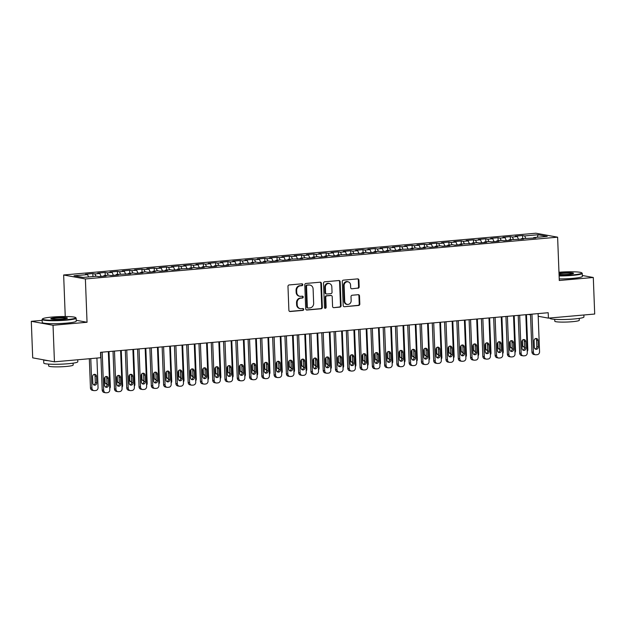 <?xml version="1.0" encoding="UTF-8"?>
<svg xmlns="http://www.w3.org/2000/svg" width="626" height="626" viewBox="0 0 626 626"><rect width="100%" height="100%" fill="white"/><g stroke="black" fill="none" stroke-linecap="round" stroke-linejoin="round"><path stroke-width="0.94" d="M302.812 284.673A0.939 0.845 100.3 0 0 301.935 283.813L289.126 284.947A1.338 1.205 100.3 0 0 287.976 286.387L288.891 310.3A1.338 1.205 100.3 0 0 290.151 311.521L302.953 310.386A0.939 0.845 100.3 0 0 302.882 308.524L301.223 308.673A4.28 3.842 100.3 0 1 300.292 308.634A4.28 3.842 100.3 0 1 297.201 304.76L297.131 302.773A4.28 3.842 100.3 0 1 300.824 298.179L302.475 298.031A0.939 0.845 100.3 0 0 302.405 296.168L300.746 296.317A4.28 3.842 100.3 0 1 299.815 296.278A4.28 3.842 100.3 0 1 296.732 292.405L296.654 290.417A4.28 3.842 100.3 0 1 300.347 285.824L302.006 285.675A0.939 0.845 100.3 0 0 302.812 284.673M299.815 296.278L299.228 296.168A4.28 3.842 100.3 0 1 296.145 292.303L296.067 290.308A4.28 3.842 100.3 0 1 299.76 285.714L301.419 285.566A0.939 0.845 100.3 0 0 301.818 283.828M289.572 311.412L302.366 310.285A0.939 0.845 100.3 0 0 302.773 308.54M300.292 308.634L299.705 308.524A4.28 3.842 100.3 0 1 296.614 304.659L296.544 302.663A4.28 3.842 100.3 0 1 300.237 298.07L301.889 297.921A0.939 0.845 100.3 0 0 302.295 296.184M358.002 288.257A1.338 1.205 100.3 0 0 359.16 286.818L358.901 280.112A1.338 1.205 100.3 0 0 357.642 278.891L343.424 280.143A1.338 1.205 100.3 0 0 342.265 281.583L343.189 305.496A1.338 1.205 100.3 0 0 344.441 306.717L358.667 305.457A1.338 1.205 100.3 0 0 359.817 304.025L359.504 295.918A1.338 1.205 100.3 0 0 358.252 294.697L352.164 295.237A1.338 1.205 100.3 0 0 351.014 296.669L351.163 300.691A3.576 3.216 100.3 0 1 344.715 301.262L344.112 285.519A3.576 3.216 100.3 0 1 350.56 284.947L350.662 287.569A1.338 1.205 100.3 0 0 351.914 288.789L357.415 288.148A1.338 1.205 100.3 0 0 358.573 286.716L358.315 280.002A1.338 1.205 100.3 0 0 357.634 278.891M548.204 312.718L100.52 352.313L100.731 357.728L54.439 361.82L53.038 325.27L87.045 322.265L85.386 278.953L557.617 237.184L559.284 280.495L593.299 277.49L594.7 314.033L548.407 318.133L548.204 312.718M321.42 283.421A1.338 1.205 100.3 0 0 320.16 282.201L305.942 283.461A1.338 1.205 100.3 0 0 304.784 284.893L305.707 308.814A1.338 1.205 100.3 0 0 306.959 310.034L321.185 308.774A1.338 1.205 100.3 0 0 322.335 307.343L321.42 283.421L320.833 283.32A1.338 1.205 100.3 0 0 320.152 282.201M324.683 281.802L338.901 280.542A1.338 1.205 100.3 0 1 340.161 281.77L341.076 305.684A1.338 1.205 100.3 0 1 339.926 307.116L333.838 307.656A1.338 1.205 100.3 0 1 332.578 306.435L332.21 296.732A1.338 1.205 100.3 0 0 330.951 295.511L326.913 295.871A1.338 1.205 100.3 0 0 325.763 297.303L326.146 307.405A0.939 0.845 100.3 0 1 324.464 307.554L323.525 283.242A1.338 1.205 100.3 0 1 324.683 281.802M85.386 278.953L63.649 274.986L535.887 233.216L557.617 237.184M92.945 276.559L92.836 273.554L85.465 274.211L87.554 274.587L74.048 275.784L83.094 277.435L96.6 276.238L98.681 276.622L106.052 275.972L103.963 275.589L108.877 275.15L110.959 275.534L118.33 274.884L116.24 274.501L130.607 273.797L128.518 273.413L133.432 272.983L135.521 273.359L142.885 272.709L140.803 272.333L145.709 271.895L147.799 272.279L155.162 271.621L153.08 271.246L157.987 270.808L160.076 271.191L167.439 270.542L165.358 270.158L170.272 269.72L172.353 270.103L179.725 269.454L177.635 269.07L192.002 268.366L189.913 267.983L194.827 267.552L196.908 267.936L204.279 267.279L202.19 266.903L207.104 266.465L209.194 266.848L216.557 266.191L214.475 265.815L219.382 265.377L221.471 265.76L228.834 265.111L226.753 264.728L241.112 264.023L239.03 263.64L253.397 262.936L251.308 262.552L256.222 262.122L258.303 262.505L265.674 261.848L263.585 261.472L268.499 261.034L270.581 261.418L277.952 260.768L275.863 260.385L280.777 259.946L282.866 260.33L290.229 259.68L288.148 259.297L302.507 258.593L300.425 258.209L305.332 257.779L307.421 258.155L314.784 257.505L312.703 257.13L317.617 256.691L319.698 257.075L327.069 256.417L324.98 256.042L329.894 255.604L331.976 255.987L339.347 255.338L337.257 254.954L351.624 254.25L349.535 253.866L363.902 253.162L361.812 252.779L366.726 252.348L368.816 252.732L376.179 252.075L374.098 251.699L379.004 251.261L381.093 251.644L388.456 250.995L386.375 250.611L391.281 250.173L393.371 250.556L400.734 249.907L398.652 249.524L413.019 248.819L410.93 248.436L415.844 248.006L417.925 248.381L425.297 247.732L423.207 247.356L428.121 246.918L430.203 247.301L437.574 246.644L435.485 246.268L440.399 245.83L442.488 246.214L449.851 245.564L447.77 245.181L452.676 244.743L454.766 245.126L462.129 244.476L460.047 244.093L474.406 243.389L472.325 243.005L477.239 242.575L479.32 242.958L486.692 242.301L484.602 241.926L489.516 241.487L491.598 241.871L498.969 241.213L496.88 240.838L501.794 240.4L503.875 240.783L511.246 240.134L509.157 239.75L523.524 239.046L521.442 238.662L535.801 237.958L533.72 237.575L533.462 238.17M92.836 273.554L94.917 273.938L99.831 273.499L101.099 276.402M105.223 275.479L105.113 272.474L97.742 273.124L99.831 273.499M105.113 272.474L107.195 272.85L112.109 272.42L113.376 275.323M117.508 274.391L117.391 271.387L110.019 272.036L112.109 272.42M117.391 271.387L119.472 271.762L124.386 271.332L125.654 274.235M129.785 273.304L129.668 270.299L122.305 270.948L124.386 271.332M129.668 270.299L131.757 270.682L136.664 270.244L137.939 273.147M142.063 272.216L141.946 269.211L134.582 269.861L136.664 270.244M141.946 269.211L144.035 269.595L148.941 269.157L150.217 272.06M154.34 271.128L154.223 268.124L146.86 268.781L148.941 269.157M154.223 268.124L156.312 268.507L161.226 268.077L162.494 270.98M166.618 270.049L166.508 267.044L159.137 267.693L161.226 268.077M166.508 267.044L168.59 267.419L173.504 266.989L174.771 269.892M178.895 268.961L178.786 265.956L171.414 266.606L173.504 266.989M178.786 265.956L180.867 266.332L185.781 265.901L187.049 268.804M191.18 267.873L191.063 264.868L183.692 265.518L185.781 265.901M191.063 264.868L193.144 265.252L198.059 264.814L199.326 267.717M203.458 266.786L203.34 263.781L195.977 264.438L198.059 264.814M203.34 263.781L205.43 264.164L210.336 263.726L211.611 266.629M215.735 265.706L215.618 262.701L208.255 263.35L210.336 263.726M215.618 262.701L217.707 263.077L222.613 262.646L223.889 265.549M228.013 264.618L227.895 261.613L220.532 262.263L222.613 262.646M227.895 261.613L229.985 261.989L234.891 261.558L236.166 264.462M240.29 263.53L240.173 260.526L232.809 261.175L234.891 261.558M240.173 260.526L242.262 260.909L247.176 260.471L248.444 263.374M252.568 262.443L252.458 259.438L245.087 260.087L247.176 260.471M252.458 259.438L254.539 259.821L259.454 259.383L260.721 262.286M264.853 261.355L264.735 258.35L257.364 259.007L259.454 259.383M264.735 258.35L266.817 258.734L271.731 258.295L272.999 261.199M277.13 260.275L277.013 257.27L269.642 257.92L271.731 258.295M277.013 257.27L279.094 257.646L284.008 257.216L285.284 260.119M289.408 259.187L289.29 256.183L281.927 256.832L284.008 257.216M289.29 256.183L291.38 256.558L296.286 256.128L297.561 259.031M301.685 258.1L301.568 255.095L294.204 255.744L296.286 256.128M301.568 255.095L303.657 255.478L308.563 255.04L309.839 257.943M313.962 257.012L313.845 254.007L306.482 254.665L308.563 255.04M313.845 254.007L315.934 254.391L320.848 253.953L322.116 256.856M326.24 255.932L326.13 252.92L318.759 253.577L320.848 253.953M326.13 252.92L328.212 253.303L333.126 252.873L334.394 255.776M338.517 254.845L338.408 251.84L331.037 252.489L333.126 252.873M338.408 251.84L340.489 252.215L345.403 251.785L346.671 254.688M350.803 253.757L350.685 250.752L343.314 251.402L345.403 251.785M350.685 250.752L352.767 251.136L357.681 250.697L358.948 253.6M363.08 252.669L362.963 249.664L355.599 250.314L357.681 250.697M362.963 249.664L365.052 250.048L369.958 249.61L371.234 252.513M375.357 251.582L375.24 248.577L367.877 249.234L369.958 249.61M375.24 248.577L377.329 248.96L382.236 248.522L383.511 251.425M387.635 250.502L387.517 247.497L380.154 248.146L382.236 248.522M387.517 247.497L389.607 247.873L394.521 247.442L395.788 250.345M399.912 249.414L399.803 246.409L392.432 247.059L394.521 247.442M399.803 246.409L401.884 246.785L406.798 246.354L408.066 249.258M412.19 248.326L412.08 245.322L404.709 245.971L406.798 246.354M412.08 245.322L414.162 245.705L419.076 245.267L420.343 248.17M424.475 247.239L424.358 244.234L416.986 244.883L419.076 245.267M424.358 244.234L426.439 244.617L431.353 244.179L432.621 247.082M436.752 246.151L436.635 243.146L429.272 243.804L431.353 244.179M436.635 243.146L438.724 243.53L443.631 243.099L444.906 246.002M449.03 245.071L448.912 242.066L441.549 242.716L443.631 243.099M448.912 242.066L451.002 242.442L455.908 242.012L457.183 244.915M461.307 243.983L461.19 240.979L453.827 241.628L455.908 242.012M461.19 240.979L463.279 241.354L468.185 240.924L469.461 243.827M473.585 242.896L473.467 239.891L466.104 240.54L468.185 240.924M473.467 239.891L475.557 240.274L480.471 239.836L481.738 242.739M485.862 241.808L485.753 238.803L478.381 239.461L480.471 239.836M485.753 238.803L487.834 239.187L492.748 238.749L494.016 241.652M498.147 240.728L498.03 237.716L490.659 238.373L492.748 238.749M498.03 237.716L500.111 238.099L505.025 237.669L506.293 240.572M510.425 239.641L510.307 236.636L502.936 237.285L505.025 237.669M510.307 236.636L512.389 237.011L517.303 236.581L518.578 239.484M522.702 238.553L522.585 235.548L515.221 236.198L517.303 236.581M522.585 235.548L524.674 235.932L538.18 234.734L547.226 236.385L533.72 237.575M521.442 238.662L521.184 239.249M524.674 235.932L525.707 238.287M538.18 234.734L537.225 237.27M509.157 239.75L508.907 240.337M512.389 237.011L513.422 239.375M496.88 240.838L496.629 241.425M500.111 238.099L501.144 240.462M484.602 241.926L484.352 242.512M487.834 239.187L488.867 241.542M472.325 243.005L472.074 243.592M475.557 240.274L476.589 242.63M460.047 244.093L459.797 244.68M463.279 241.354L464.312 243.717M447.77 245.181L447.512 245.768M451.002 242.442L452.035 244.805M435.485 246.268L435.234 246.855M438.724 243.53L439.749 245.893M423.207 247.356L422.957 247.943M426.439 244.617L427.472 246.973M410.93 248.436L410.679 249.023M414.162 245.705L415.195 248.06M398.652 249.524L398.402 250.11M401.884 246.785L402.917 249.148M386.375 250.611L386.125 251.198M389.607 247.873L390.64 250.236M374.098 251.699L373.839 252.286M377.329 248.96L378.362 251.316M361.812 252.779L361.562 253.366M365.052 250.048L366.085 252.403M349.535 253.866L349.285 254.453M352.767 251.136L353.8 253.491M337.257 254.954L337.007 255.541M340.489 252.215L341.522 254.579M324.98 256.042L324.73 256.629M328.212 253.303L329.245 255.666M312.703 257.13L312.452 257.716M315.934 254.391L316.967 256.746M300.425 258.209L300.167 258.796M303.657 255.478L304.69 257.834M288.148 259.297L287.89 259.884M291.38 256.558L292.412 258.921M275.863 260.385L275.612 260.972M279.094 257.646L280.127 260.009M263.585 261.472L263.335 262.059M266.817 258.734L267.85 261.097M251.308 262.552L251.057 263.147M254.539 259.821L255.572 262.177M239.03 263.64L238.78 264.227M242.262 260.909L243.295 263.264M226.753 264.728L226.502 265.314M229.985 261.989L231.017 264.352M214.475 265.815L214.217 266.402M217.707 263.077L218.74 265.44M202.19 266.903L201.94 267.49M205.43 264.164L206.455 266.519M189.913 267.983L189.662 268.57M193.144 265.252L194.177 267.607M177.635 269.07L177.385 269.657M180.867 266.332L181.9 268.695M165.358 270.158L165.107 270.745M168.59 267.419L169.623 269.783M153.08 271.246L152.83 271.833M156.312 268.507L157.345 270.87M140.803 272.333L140.545 272.92M144.035 269.595L145.068 271.95M128.518 273.413L128.267 274M131.757 270.682L132.79 273.038M116.24 274.501L115.99 275.088M119.472 271.762L120.505 274.125M103.963 275.589L103.713 276.176M107.195 272.85L108.228 275.213M94.917 273.938L95.95 276.293M528.352 314.471L530.519 314.87M538.196 316.263L548.407 318.133M593.299 277.49L582.344 275.487M42.138 320.348L31.3 321.31L53.038 325.27M31.3 321.31L32.701 357.853L54.439 361.82M65.245 316.537L63.649 274.986M87.554 274.587L88.587 276.95M87.045 322.265L76.216 320.285M306.38 309.925L320.598 308.665A1.338 1.205 100.3 0 0 321.748 307.233L320.833 283.32M307.335 285.206A0.939 0.845 100.3 0 0 306.529 286.207L307.335 307.202A0.939 0.845 100.3 0 0 308.211 308.055L309.964 307.898A4.28 3.842 100.3 0 0 313.657 303.313L313.102 288.962A4.28 3.842 100.3 0 0 310.019 285.088A4.28 3.842 100.3 0 0 309.087 285.049L306.748 285.096A0.939 0.845 100.3 0 0 305.942 286.098L306.529 286.207M308.008 308.047L307.421 307.937A0.939 0.845 100.3 0 1 306.748 307.092L305.942 286.098M310.019 285.088L309.432 284.986A4.28 3.842 100.3 0 0 308.501 284.94L309.087 285.049M306.748 285.096L308.501 284.94M333.838 307.656L339.339 307.014A1.338 1.205 100.3 0 0 340.489 305.574L339.574 281.661A1.338 1.205 100.3 0 0 338.893 280.55M331.24 295.527L330.653 295.417A1.338 1.205 100.3 0 0 330.364 295.409L326.326 295.762A1.338 1.205 100.3 0 0 325.176 297.201L325.559 307.296L326.146 307.405M324.855 308.282A0.939 0.845 100.3 0 0 325.559 307.296M331.819 286.669A3.576 3.216 100.3 0 0 325.371 287.24L325.59 292.788A1.338 1.205 100.3 0 0 326.842 294.009L330.88 293.657A1.338 1.205 100.3 0 0 332.038 292.217L331.819 286.669M329.237 283.437L328.65 283.328A3.576 3.216 100.3 0 0 324.784 287.131L325.371 287.24M326.553 294.001L325.966 293.891A1.338 1.205 100.3 0 1 324.996 292.678L324.784 287.131M351.914 288.789L357.415 288.148M347.978 281.716L347.391 281.606A3.576 3.216 100.3 0 0 343.525 285.409L344.112 285.519M347.297 304.494L346.71 304.385A3.576 3.216 100.3 0 1 344.128 301.153L343.525 285.409M344.441 306.717L358.08 305.355A1.338 1.205 100.3 0 0 359.23 303.915L358.917 295.816A1.338 1.205 100.3 0 0 358.244 294.697M89.33 358.729L90.449 387.877A2.723 2.449 -79.7 0 0 92.413 390.342L93.884 390.608A2.723 2.449 100.3 0 0 94.479 390.64L95.708 390.53A2.723 2.449 100.3 0 0 98.055 387.604L96.92 358.064M93.884 390.608A2.723 2.449 100.3 0 1 91.92 388.151L90.778 358.604M93.704 384.849A2.183 1.956 100.3 0 0 95.293 382.564L95.042 376.07A2.183 1.956 100.3 0 0 94.174 374.395M96.764 382.83L96.514 376.336A2.183 1.956 100.3 0 0 92.585 376.68L92.836 383.175A2.183 1.956 100.3 0 0 96.764 382.83L95.293 382.564M108.337 351.616L109.808 389.748A2.723 2.449 100.3 0 1 107.453 392.674L106.224 392.784A2.723 2.449 100.3 0 1 103.666 390.295L102.202 352.164M100.747 352.289L102.194 390.021L103.666 390.295M108.509 384.974A2.183 1.956 -79.7 0 1 104.581 385.319L104.331 378.824A2.183 1.956 -79.7 0 1 108.259 378.48L108.509 384.974L107.046 384.708A2.183 1.956 -79.7 0 1 105.45 386.993M105.927 376.531A2.183 1.956 -79.7 0 1 106.796 378.206L107.046 384.708M105.63 392.752L104.166 392.486A2.723 2.449 -79.7 0 1 102.194 390.021M108.994 351.562L110.332 386.524A2.723 2.449 100.3 0 1 109.753 388.417M105.982 383.769A2.183 1.956 100.3 0 0 106.983 383.143M104.925 377.157L105.113 382.095A2.183 1.956 100.3 0 0 107.023 384.09M121.272 350.474L122.61 385.436A2.723 2.449 100.3 0 1 122.031 387.33M118.259 382.682A2.183 1.956 100.3 0 0 119.261 382.063M117.203 376.07L117.391 381.007A2.183 1.956 100.3 0 0 119.3 383.002M120.615 350.537L122.086 388.66A2.723 2.449 100.3 0 1 119.73 391.586L118.502 391.696A2.723 2.449 100.3 0 1 115.943 389.208L114.48 351.076M113.024 351.202L114.472 388.942L115.943 389.208M120.795 383.887A2.183 1.956 -79.7 0 1 116.859 384.239L116.616 377.736A2.183 1.956 -79.7 0 1 120.544 377.392L120.795 383.887L119.323 383.621A2.183 1.956 -79.7 0 1 117.727 385.913M118.204 375.451A2.183 1.956 -79.7 0 1 119.073 377.126L119.323 383.621M117.907 391.673L116.444 391.399A2.723 2.449 -79.7 0 1 114.472 388.942M132.9 349.449L134.363 387.58A2.723 2.449 100.3 0 1 132.008 390.499L130.779 390.608A2.723 2.449 100.3 0 1 128.22 388.12L126.757 349.989M125.302 350.122L126.757 387.854L128.22 388.12M133.072 382.799A2.183 1.956 -79.7 0 1 129.144 383.151L128.893 376.656A2.183 1.956 -79.7 0 1 132.822 376.304L133.072 382.799L131.601 382.533A2.183 1.956 -79.7 0 1 130.012 384.826M130.482 374.364A2.183 1.956 -79.7 0 1 131.35 376.038L131.601 382.533M130.192 390.585L128.721 390.319A2.723 2.449 -79.7 0 1 126.757 387.854M66.27 319.706A16.62 1.753 -2.2 0 0 75.613 317.578A16.62 1.753 -2.2 0 0 51.935 317.085A16.62 1.753 -2.2 0 0 42.584 318.845A16.62 1.753 -2.2 0 0 49.548 320.191A16.62 1.753 -2.2 0 0 66.27 319.706M75.613 317.578L76.028 317.961A17.027 1.792 177.8 0 1 76.137 318.149A17.027 1.792 177.8 0 1 66.466 320.144A17.027 1.792 177.8 0 1 42.106 319.456A17.027 1.792 177.8 0 1 42.192 319.26L42.584 318.845M62.686 319.049A8.31 0.876 177.8 0 1 50.855 318.806A8.31 0.876 177.8 0 1 55.518 317.742A8.31 0.876 177.8 0 1 63.883 317.499A8.31 0.876 177.8 0 1 67.365 318.172A8.31 0.876 177.8 0 1 62.686 319.049M66.935 318.391A7.903 0.829 -2.2 0 0 55.714 318.18A7.903 0.829 -2.2 0 0 51.293 318.986M77.734 359.762L77.812 361.734A17.027 1.792 177.8 0 1 68.14 363.729A17.027 1.792 177.8 0 1 43.781 363.041L43.656 359.848M73.093 363.158L73.164 365.028A12.262 1.291 177.8 0 1 66.199 366.468A12.262 1.291 177.8 0 1 48.664 365.967L48.593 364.097M76.137 318.149L76.247 321.13A17.027 1.792 177.8 0 1 66.575 323.118A17.027 1.792 177.8 0 1 42.224 322.437L42.106 319.456M48.366 360.709A17.027 1.792 177.8 0 1 43.797 359.88M559.088 275.495A16.62 1.753 -2.2 0 0 572.399 274.939A16.62 1.753 -2.2 0 0 581.734 272.811A16.62 1.753 -2.2 0 0 558.971 272.247M581.734 272.811L582.157 273.202A17.027 1.792 177.8 0 1 582.258 273.382A17.027 1.792 177.8 0 1 572.587 275.377A17.027 1.792 177.8 0 1 559.112 275.949M559.01 273.288A8.31 0.876 177.8 0 1 561.647 272.975A8.31 0.876 177.8 0 1 570.012 272.733A8.31 0.876 177.8 0 1 573.494 273.405A8.31 0.876 177.8 0 1 568.815 274.29A8.31 0.876 177.8 0 1 559.049 274.454M573.064 273.625A7.903 0.829 -2.2 0 0 561.843 273.413A7.903 0.829 -2.2 0 0 559.026 273.765M583.862 314.995L583.933 316.967A17.027 1.792 177.8 0 1 574.261 318.963A17.027 1.792 177.8 0 1 549.91 318.274L549.894 318M579.222 318.399L579.293 320.269A12.262 1.291 177.8 0 1 572.328 321.701A12.262 1.291 177.8 0 1 554.793 321.208L554.722 319.338M582.258 273.382L582.376 276.363A17.027 1.792 177.8 0 1 572.704 278.359A17.027 1.792 177.8 0 1 559.221 278.922M133.549 349.386L134.895 384.348A2.723 2.449 100.3 0 1 134.308 386.242M130.537 381.594A2.183 1.956 100.3 0 0 131.538 380.976M129.48 374.982L129.668 379.919A2.183 1.956 100.3 0 0 131.577 381.923M145.827 348.306L147.173 383.261A2.723 2.449 100.3 0 1 146.586 385.154M142.814 380.506A2.183 1.956 100.3 0 0 143.823 379.888M141.758 373.894L141.946 378.832A2.183 1.956 100.3 0 0 143.855 380.835M145.177 348.361L146.641 386.492A2.723 2.449 100.3 0 1 144.285 389.419L143.064 389.521A2.723 2.449 100.3 0 1 140.498 387.032L139.035 348.901M137.579 349.034L139.035 386.766L140.498 387.032M145.349 381.719A2.183 1.956 -79.7 0 1 141.421 382.063L141.171 375.569A2.183 1.956 -79.7 0 1 145.099 375.217L145.349 381.719L143.878 381.445A2.183 1.956 -79.7 0 1 142.29 383.738M142.759 373.276A2.183 1.956 -79.7 0 1 143.628 374.951L143.878 381.445M142.47 389.497L140.999 389.231A2.723 2.449 -79.7 0 1 139.035 386.766M157.455 347.274L158.918 385.405A2.723 2.449 100.3 0 1 156.57 388.331L155.342 388.441A2.723 2.449 100.3 0 1 152.783 385.945L151.312 347.821M149.864 347.946L151.312 385.679L152.783 385.945M157.627 380.631A2.183 1.956 -79.7 0 1 153.699 380.976L153.448 374.481A2.183 1.956 -79.7 0 1 157.376 374.137L157.627 380.631L156.156 380.365A2.183 1.956 -79.7 0 1 154.567 382.65M155.037 372.188A2.183 1.956 -79.7 0 1 155.905 373.863L156.156 380.365M154.747 388.41L153.276 388.143A2.723 2.449 -79.7 0 1 151.312 385.679M158.104 347.219L159.45 382.173A2.723 2.449 100.3 0 1 158.871 384.074M155.099 379.426A2.183 1.956 100.3 0 0 156.101 378.8M154.035 372.814L154.231 377.752A2.183 1.956 100.3 0 0 156.132 379.747M169.732 346.186L171.195 384.317A2.723 2.449 100.3 0 1 168.848 387.244L167.619 387.353A2.723 2.449 100.3 0 1 165.061 384.865L163.597 346.734M162.142 346.859L163.589 384.591L165.061 384.865M169.904 379.544A2.183 1.956 -79.7 0 1 165.976 379.888L165.726 373.393A2.183 1.956 -79.7 0 1 169.654 373.049L169.904 379.544L168.441 379.278A2.183 1.956 -79.7 0 1 166.845 381.563M167.322 371.108A2.183 1.956 -79.7 0 1 168.191 372.783L168.441 379.278M167.025 387.322L165.554 387.056A2.723 2.449 -79.7 0 1 163.589 384.591M170.382 346.131L171.727 381.093A2.723 2.449 100.3 0 1 171.148 382.987M167.377 378.339A2.183 1.956 100.3 0 0 168.378 377.713M166.32 371.727L166.508 376.664A2.183 1.956 100.3 0 0 168.41 378.66M182.01 345.106L183.473 383.237A2.723 2.449 100.3 0 1 181.125 386.156L179.897 386.265A2.723 2.449 100.3 0 1 177.338 383.777L175.875 345.646M174.419 345.771L175.867 383.511L177.338 383.777M182.182 378.456A2.183 1.956 -79.7 0 1 178.254 378.808L178.003 372.306A2.183 1.956 -79.7 0 1 181.931 371.961L182.182 378.456L180.718 378.19A2.183 1.956 -79.7 0 1 179.122 380.483M179.599 370.021A2.183 1.956 -79.7 0 1 180.468 371.695L180.718 378.19M179.302 386.242L177.839 385.968A2.723 2.449 -79.7 0 1 175.867 383.511M182.667 345.043L184.005 380.005A2.723 2.449 100.3 0 1 183.426 381.899M179.654 377.251A2.183 1.956 100.3 0 0 180.656 376.633M178.598 370.639L178.786 375.577A2.183 1.956 100.3 0 0 180.695 377.572M194.287 344.018L195.758 382.15A2.723 2.449 100.3 0 1 193.403 385.068L192.174 385.178A2.723 2.449 100.3 0 1 189.615 382.689L188.152 344.558M186.697 344.691L188.144 382.423L189.615 382.689M194.459 377.376A2.183 1.956 -79.7 0 1 190.531 377.721L190.281 371.226A2.183 1.956 -79.7 0 1 194.216 370.874L194.459 377.376L192.996 377.102A2.183 1.956 -79.7 0 1 191.399 379.395M191.877 368.933A2.183 1.956 -79.7 0 1 192.745 370.608L192.996 377.102M191.579 385.154L190.116 384.888A2.723 2.449 -79.7 0 1 188.144 382.423M194.944 343.956L196.282 378.918A2.723 2.449 100.3 0 1 195.703 380.811M191.932 376.163A2.183 1.956 100.3 0 0 192.933 375.545M190.875 369.551L191.063 374.489A2.183 1.956 100.3 0 0 192.972 376.492M206.572 342.931L208.035 381.062A2.723 2.449 100.3 0 1 205.68 383.988L204.452 384.098A2.723 2.449 100.3 0 1 201.893 381.602L200.43 343.471M198.974 343.604L200.43 381.336L201.893 381.602M206.744 376.289A2.183 1.956 -79.7 0 1 202.816 376.633L202.566 370.138A2.183 1.956 -79.7 0 1 206.494 369.786L206.744 376.289L205.273 376.015A2.183 1.956 -79.7 0 1 203.685 378.307M204.154 367.845A2.183 1.956 -79.7 0 1 205.023 369.52L205.273 376.015M203.865 384.067L202.394 383.801A2.723 2.449 -79.7 0 1 200.43 381.336M207.222 342.876L208.568 377.83A2.723 2.449 100.3 0 1 207.981 379.724M204.209 375.076A2.183 1.956 100.3 0 0 205.211 374.458M203.153 368.471L203.34 373.401A2.183 1.956 100.3 0 0 205.25 375.404M218.85 341.843L220.313 379.974A2.723 2.449 100.3 0 1 217.958 382.901L216.737 383.01A2.723 2.449 100.3 0 1 214.17 380.522L212.707 342.391M211.252 342.516L212.707 380.248L214.17 380.522M219.022 375.201A2.183 1.956 -79.7 0 1 215.094 375.545L214.843 369.05A2.183 1.956 -79.7 0 1 218.771 368.706L219.022 375.201L217.551 374.935A2.183 1.956 -79.7 0 1 215.962 377.22M216.432 366.758A2.183 1.956 -79.7 0 1 217.3 368.432L217.551 374.935M216.142 382.979L214.671 382.713A2.723 2.449 -79.7 0 1 212.707 380.248M219.499 341.788L220.845 376.742A2.723 2.449 100.3 0 1 220.258 378.644M216.486 373.996A2.183 1.956 100.3 0 0 217.488 373.37M215.43 367.384L215.618 372.321A2.183 1.956 100.3 0 0 217.527 374.317M231.127 340.755L232.59 378.886A2.723 2.449 100.3 0 1 230.243 381.813L229.014 381.923A2.723 2.449 100.3 0 1 226.455 379.434L224.984 341.303M223.537 341.428L224.984 379.168L226.455 379.434M231.299 374.113A2.183 1.956 -79.7 0 1 227.371 374.465L227.121 367.963A2.183 1.956 -79.7 0 1 231.049 367.618L231.299 374.113L229.828 373.847A2.183 1.956 -79.7 0 1 228.24 376.14M228.709 365.678A2.183 1.956 -79.7 0 1 229.578 367.352L229.828 373.847M228.42 381.899L226.948 381.625A2.723 2.449 -79.7 0 1 224.984 379.168M231.776 340.7L233.122 375.663A2.723 2.449 100.3 0 1 232.543 377.556M228.772 372.908A2.183 1.956 100.3 0 0 229.773 372.29M227.707 366.296L227.903 371.234A2.183 1.956 100.3 0 0 229.805 373.229M243.404 339.675L244.868 377.807A2.723 2.449 100.3 0 1 242.52 380.725L241.292 380.835A2.723 2.449 100.3 0 1 238.733 378.347L237.262 340.215M235.814 340.348L237.262 378.081L238.733 378.347M243.577 373.026A2.183 1.956 -79.7 0 1 239.648 373.378L239.398 366.875A2.183 1.956 -79.7 0 1 243.326 366.531L243.577 373.026L242.105 372.76A2.183 1.956 -79.7 0 1 240.517 375.052M240.994 364.59A2.183 1.956 -79.7 0 1 241.863 366.265L242.105 372.76M240.697 380.811L239.226 380.545A2.723 2.449 -79.7 0 1 237.262 378.081M244.054 339.613L245.4 374.575A2.723 2.449 100.3 0 1 244.821 376.469M241.049 371.821A2.183 1.956 100.3 0 0 242.051 371.202M239.993 365.208L240.181 370.146A2.183 1.956 100.3 0 0 242.082 372.149M255.682 338.588L257.145 376.719A2.723 2.449 100.3 0 1 254.798 379.646L253.569 379.747A2.723 2.449 100.3 0 1 251.01 377.259L249.547 339.128M248.092 339.261L249.539 376.993L251.01 377.259M255.854 371.946A2.183 1.956 -79.7 0 1 251.926 372.29L251.675 365.795A2.183 1.956 -79.7 0 1 255.604 365.443L255.854 371.946L254.391 371.672A2.183 1.956 -79.7 0 1 252.794 373.965M253.272 363.503A2.183 1.956 -79.7 0 1 254.14 365.177L254.391 371.672M252.974 379.724L251.511 379.458A2.723 2.449 -79.7 0 1 249.539 376.993M256.339 338.533L257.677 373.487A2.723 2.449 100.3 0 1 257.098 375.381M253.327 370.733A2.183 1.956 100.3 0 0 254.328 370.115M252.27 364.121L252.458 369.058A2.183 1.956 100.3 0 0 254.367 371.061M267.959 337.5L269.43 375.631A2.723 2.449 100.3 0 1 267.075 378.558L265.847 378.667A2.723 2.449 100.3 0 1 263.288 376.171L261.825 338.048M260.369 338.173L261.817 375.905L263.288 376.171M268.131 370.858A2.183 1.956 -79.7 0 1 264.203 371.202L263.953 364.708A2.183 1.956 -79.7 0 1 267.889 364.363L268.131 370.858L266.668 370.592A2.183 1.956 -79.7 0 1 265.072 372.877M265.549 362.415A2.183 1.956 -79.7 0 1 266.418 364.089L266.668 370.592M265.252 378.636L263.789 378.37A2.723 2.449 -79.7 0 1 261.817 375.905M268.617 337.445L269.955 372.4A2.723 2.449 100.3 0 1 269.376 374.293M265.604 369.653A2.183 1.956 100.3 0 0 266.606 369.027M264.548 363.041L264.735 367.978A2.183 1.956 100.3 0 0 266.645 369.974M280.245 336.412L281.708 374.544A2.723 2.449 100.3 0 1 279.352 377.47L278.124 377.58A2.723 2.449 100.3 0 1 275.565 375.091L274.102 336.96M272.646 337.085L274.094 374.817L275.565 375.091M280.417 369.77A2.183 1.956 -79.7 0 1 276.481 370.115L276.238 363.62A2.183 1.956 -79.7 0 1 280.166 363.276L280.417 369.77L278.946 369.504A2.183 1.956 -79.7 0 1 277.349 371.789M277.827 361.327A2.183 1.956 -79.7 0 1 278.695 363.002L278.946 369.504M277.537 377.548L276.066 377.282A2.723 2.449 -79.7 0 1 274.094 374.817M280.894 336.358L282.24 371.32A2.723 2.449 100.3 0 1 281.653 373.213M277.881 368.565A2.183 1.956 100.3 0 0 278.883 367.939M276.825 361.953L277.013 366.891A2.183 1.956 100.3 0 0 278.922 368.886M292.522 335.333L293.985 373.456A2.723 2.449 100.3 0 1 291.63 376.382L290.401 376.492A2.723 2.449 100.3 0 1 287.843 374.004L286.379 335.872M284.924 335.998L286.379 373.738L287.843 374.004M292.694 368.683A2.183 1.956 -79.7 0 1 288.766 369.035L288.516 362.532A2.183 1.956 -79.7 0 1 292.444 362.188L292.694 368.683L291.223 368.417A2.183 1.956 -79.7 0 1 289.635 370.709M290.104 360.247A2.183 1.956 -79.7 0 1 290.973 361.922L291.223 368.417M289.815 376.469L288.343 376.195A2.723 2.449 -79.7 0 1 286.379 373.738M293.171 335.27L294.517 370.232A2.723 2.449 100.3 0 1 293.93 372.126M290.159 367.478A2.183 1.956 100.3 0 0 291.16 366.859M289.102 360.866L289.29 365.803A2.183 1.956 100.3 0 0 291.2 367.798M304.799 334.245L306.263 372.376A2.723 2.449 100.3 0 1 303.915 375.295L302.687 375.404A2.723 2.449 100.3 0 1 300.12 372.916L298.657 334.785M297.209 334.918L298.657 372.65L300.12 372.916M304.972 367.595A2.183 1.956 -79.7 0 1 301.043 367.947L300.793 361.452A2.183 1.956 -79.7 0 1 304.721 361.1L304.972 367.595L303.5 367.329A2.183 1.956 -79.7 0 1 301.912 369.622M302.381 359.16A2.183 1.956 -79.7 0 1 303.25 360.834L303.5 367.329M302.092 375.381L300.621 375.115A2.723 2.449 -79.7 0 1 298.657 372.65M305.449 334.182L306.795 369.144A2.723 2.449 100.3 0 1 306.216 371.038M302.444 366.39A2.183 1.956 100.3 0 0 303.446 365.772M301.38 359.778L301.575 364.715A2.183 1.956 100.3 0 0 303.477 366.719M317.077 333.157L318.54 371.288A2.723 2.449 100.3 0 1 316.193 374.215L314.964 374.325A2.723 2.449 100.3 0 1 312.405 371.828L310.934 333.697M309.487 333.83L310.934 371.562L312.405 371.828M317.249 366.515A2.183 1.956 -79.7 0 1 313.321 366.859L313.07 360.365A2.183 1.956 -79.7 0 1 316.999 360.013L317.249 366.515L315.778 366.241A2.183 1.956 -79.7 0 1 314.189 368.534M314.659 358.072A2.183 1.956 -79.7 0 1 315.535 359.747L315.778 366.241M314.369 374.293L312.898 374.027A2.723 2.449 -79.7 0 1 310.934 371.562M317.726 333.102L319.072 368.057A2.723 2.449 100.3 0 1 318.493 369.95M314.721 365.302A2.183 1.956 100.3 0 0 315.723 364.684M313.657 358.69L313.853 363.628A2.183 1.956 100.3 0 0 315.754 365.631M329.354 332.07L330.818 370.201A2.723 2.449 100.3 0 1 328.47 373.127L327.241 373.237A2.723 2.449 100.3 0 1 324.683 370.748L323.219 332.617M321.764 332.742L323.212 370.475L324.683 370.748M329.526 365.428A2.183 1.956 -79.7 0 1 325.598 365.772L325.348 359.277A2.183 1.956 -79.7 0 1 329.276 358.933L329.526 365.428L328.063 365.161A2.183 1.956 -79.7 0 1 326.467 367.446M326.944 356.984A2.183 1.956 -79.7 0 1 327.813 358.659L328.063 365.161M326.647 373.206L325.176 372.94A2.723 2.449 -79.7 0 1 323.212 370.475M330.012 332.015L331.35 366.969A2.723 2.449 100.3 0 1 330.771 368.87M326.999 364.222A2.183 1.956 100.3 0 0 328.001 363.596M325.943 357.61L326.13 362.548A2.183 1.956 100.3 0 0 328.04 364.543M341.632 330.982L343.103 369.113A2.723 2.449 100.3 0 1 340.747 372.04L339.519 372.149A2.723 2.449 100.3 0 1 336.96 369.661L335.497 331.53M334.041 331.655L335.489 369.395L336.96 369.661M341.804 364.34A2.183 1.956 -79.7 0 1 337.876 364.692L337.625 358.189A2.183 1.956 -79.7 0 1 341.553 357.845L341.804 364.34L340.341 364.074A2.183 1.956 -79.7 0 1 338.744 366.366M339.222 355.904A2.183 1.956 -79.7 0 1 340.09 357.579L340.341 364.074M338.924 372.118L337.461 371.852A2.723 2.449 -79.7 0 1 335.489 369.395M342.289 330.927L343.627 365.889A2.723 2.449 100.3 0 1 343.048 367.783M339.276 363.135A2.183 1.956 100.3 0 0 340.278 362.509M338.22 356.523L338.408 361.46A2.183 1.956 100.3 0 0 340.317 363.456M353.917 329.902L355.38 368.033A2.723 2.449 100.3 0 1 353.025 370.952L351.796 371.061A2.723 2.449 100.3 0 1 349.238 368.573L347.774 330.442M346.319 330.567L347.766 368.307L349.238 368.573M354.089 363.252A2.183 1.956 -79.7 0 1 350.153 363.604L349.911 357.102A2.183 1.956 -79.7 0 1 353.839 356.757L354.089 363.252L352.618 362.986A2.183 1.956 -79.7 0 1 351.022 365.279M351.499 354.817A2.183 1.956 -79.7 0 1 352.368 356.491L352.618 362.986M351.202 371.038L349.738 370.764A2.723 2.449 -79.7 0 1 347.766 368.307M354.566 329.839L355.904 364.801A2.723 2.449 100.3 0 1 355.325 366.695M351.554 362.047A2.183 1.956 100.3 0 0 352.555 361.429M350.497 355.435L350.685 360.373A2.183 1.956 100.3 0 0 352.594 362.368M366.194 328.814L367.658 366.946A2.723 2.449 100.3 0 1 365.302 369.872L364.074 369.974A2.723 2.449 100.3 0 1 361.515 367.485L360.052 329.354M358.596 329.487L360.052 367.219L361.515 367.485M366.366 362.172A2.183 1.956 -79.7 0 1 362.438 362.517L362.188 356.022A2.183 1.956 -79.7 0 1 366.116 355.67L366.366 362.172L364.895 361.898A2.183 1.956 -79.7 0 1 363.307 364.191M363.776 353.729A2.183 1.956 -79.7 0 1 364.645 355.404L364.895 361.898M363.487 369.95L362.016 369.684A2.723 2.449 -79.7 0 1 360.052 367.219M366.844 328.752L368.19 363.714A2.723 2.449 100.3 0 1 367.603 365.607M363.831 360.959A2.183 1.956 100.3 0 0 364.833 360.341M362.775 354.347L362.963 359.285A2.183 1.956 100.3 0 0 364.872 361.288M378.472 327.727L379.935 365.858A2.723 2.449 100.3 0 1 377.58 368.784L376.359 368.894A2.723 2.449 100.3 0 1 373.792 366.398L372.329 328.267M370.882 328.4L372.329 366.132L373.792 366.398M378.644 361.085A2.183 1.956 -79.7 0 1 374.716 361.429L374.465 354.934A2.183 1.956 -79.7 0 1 378.394 354.582L378.644 361.085L377.173 360.819A2.183 1.956 -79.7 0 1 375.584 363.103M376.054 352.641A2.183 1.956 -79.7 0 1 376.922 354.316L377.173 360.819M375.764 368.863L374.293 368.597A2.723 2.449 -79.7 0 1 372.329 366.132M379.121 327.672L380.467 362.626A2.723 2.449 100.3 0 1 379.88 364.52M376.109 359.872A2.183 1.956 100.3 0 0 377.118 359.254M375.052 353.267L375.24 358.197A2.183 1.956 100.3 0 0 377.149 360.2M390.749 326.639L392.212 364.77A2.723 2.449 100.3 0 1 389.865 367.697L388.636 367.806A2.723 2.449 100.3 0 1 386.078 365.318L384.607 327.187M383.159 327.312L384.607 365.044L386.078 365.318M390.921 359.997A2.183 1.956 -79.7 0 1 386.993 360.341L386.743 353.846A2.183 1.956 -79.7 0 1 390.671 353.502L390.921 359.997L389.45 359.731A2.183 1.956 -79.7 0 1 387.862 362.016M388.331 351.554A2.183 1.956 -79.7 0 1 389.2 353.228L389.45 359.731M388.042 367.775L386.571 367.509A2.723 2.449 -79.7 0 1 384.607 365.044M391.399 326.584L392.745 361.546A2.723 2.449 100.3 0 1 392.166 363.44M388.394 358.792A2.183 1.956 100.3 0 0 389.395 358.166M387.33 352.18L387.525 357.117A2.183 1.956 100.3 0 0 389.427 359.113M403.027 325.559L404.49 363.683A2.723 2.449 100.3 0 1 402.142 366.609L400.914 366.719A2.723 2.449 100.3 0 1 398.355 364.23L396.892 326.099M395.436 326.224L396.884 363.964L398.355 364.23M403.199 358.909A2.183 1.956 -79.7 0 1 399.271 359.261L399.02 352.759A2.183 1.956 -79.7 0 1 402.948 352.415L403.199 358.909L401.735 358.643A2.183 1.956 -79.7 0 1 400.139 360.936M400.617 350.474A2.183 1.956 -79.7 0 1 401.485 352.148L401.735 358.643M400.319 366.695L398.848 366.421A2.723 2.449 -79.7 0 1 396.884 363.964M403.676 325.497L405.022 360.459A2.723 2.449 100.3 0 1 404.443 362.352M400.671 357.704A2.183 1.956 100.3 0 0 401.673 357.086M399.615 351.092L399.803 356.03A2.183 1.956 100.3 0 0 401.704 358.025M415.304 324.471L416.767 362.603A2.723 2.449 100.3 0 1 414.42 365.521L413.191 365.631A2.723 2.449 100.3 0 1 410.633 363.143L409.169 325.011M407.714 325.144L409.161 362.877L410.633 363.143M415.476 357.822A2.183 1.956 -79.7 0 1 411.548 358.174L411.298 351.679A2.183 1.956 -79.7 0 1 415.226 351.327L415.476 357.822L414.013 357.556A2.183 1.956 -79.7 0 1 412.417 359.848M412.894 349.386A2.183 1.956 -79.7 0 1 413.763 351.061L414.013 357.556M412.597 365.607L411.133 365.341A2.723 2.449 -79.7 0 1 409.161 362.877M415.961 324.409L417.299 359.371A2.723 2.449 100.3 0 1 416.72 361.265M412.949 356.617A2.183 1.956 100.3 0 0 413.95 355.998M411.892 350.004L412.08 354.942A2.183 1.956 100.3 0 0 413.989 356.945M427.581 323.384L429.053 361.515A2.723 2.449 100.3 0 1 426.697 364.442L425.469 364.543A2.723 2.449 100.3 0 1 422.91 362.055L421.447 323.924M419.991 324.057L421.439 361.789L422.91 362.055M427.761 356.742A2.183 1.956 -79.7 0 1 423.825 357.086L423.575 350.591A2.183 1.956 -79.7 0 1 427.511 350.239L427.761 356.742L426.29 356.468A2.183 1.956 -79.7 0 1 424.694 358.761M425.171 348.299A2.183 1.956 -79.7 0 1 426.04 349.973L426.29 356.468M424.874 364.52L423.411 364.254A2.723 2.449 -79.7 0 1 421.439 361.789M428.239 323.329L429.577 358.283A2.723 2.449 100.3 0 1 428.998 360.177M425.226 355.529A2.183 1.956 100.3 0 0 426.228 354.911M424.17 348.917L424.358 353.854A2.183 1.956 100.3 0 0 426.267 355.858M439.867 322.296L441.33 360.427A2.723 2.449 100.3 0 1 438.975 363.354L437.746 363.463A2.723 2.449 100.3 0 1 435.187 360.967L433.724 322.844M432.269 322.969L433.724 360.701L435.187 360.967M440.039 355.654A2.183 1.956 -79.7 0 1 436.111 355.998L435.86 349.504A2.183 1.956 -79.7 0 1 439.788 349.159L440.039 355.654L438.568 355.388A2.183 1.956 -79.7 0 1 436.979 357.673M437.449 347.211A2.183 1.956 -79.7 0 1 438.317 348.885L438.568 355.388M437.159 363.432L435.688 363.166A2.723 2.449 -79.7 0 1 433.724 360.701M440.516 322.241L441.862 357.196A2.723 2.449 100.3 0 1 441.275 359.097M437.504 354.449A2.183 1.956 100.3 0 0 438.505 353.823M436.447 347.837L436.635 352.774A2.183 1.956 100.3 0 0 438.544 354.77M452.144 321.208L453.607 359.34A2.723 2.449 100.3 0 1 451.252 362.266L450.031 362.376A2.723 2.449 100.3 0 1 447.465 359.887L446.002 321.756M444.546 321.881L446.002 359.614L447.465 359.887M452.316 354.566A2.183 1.956 -79.7 0 1 448.388 354.911L448.138 348.416A2.183 1.956 -79.7 0 1 452.066 348.072L452.316 354.566L450.845 354.3A2.183 1.956 -79.7 0 1 449.257 356.585M449.726 346.131A2.183 1.956 -79.7 0 1 450.595 347.806L450.845 354.3M449.437 362.344L447.966 362.078A2.723 2.449 -79.7 0 1 446.002 359.614M452.794 321.154L454.14 356.116A2.723 2.449 100.3 0 1 453.553 358.009M449.781 353.361A2.183 1.956 100.3 0 0 450.783 352.735M448.725 346.749L448.912 351.687A2.183 1.956 100.3 0 0 450.822 353.682M464.422 320.129L465.885 358.26A2.723 2.449 100.3 0 1 463.537 361.179L462.309 361.288A2.723 2.449 100.3 0 1 459.75 358.8L458.279 320.668M456.831 320.794L458.279 358.534L459.75 358.8M464.594 353.479A2.183 1.956 -79.7 0 1 460.666 353.831L460.415 347.328A2.183 1.956 -79.7 0 1 464.343 346.984L464.594 353.479L463.123 353.213A2.183 1.956 -79.7 0 1 461.534 355.505M462.004 345.043A2.183 1.956 -79.7 0 1 462.872 346.718L463.123 353.213M461.714 361.265L460.243 360.991A2.723 2.449 -79.7 0 1 458.279 358.534M465.071 320.066L466.417 355.028A2.723 2.449 100.3 0 1 465.838 356.922M462.066 352.274A2.183 1.956 100.3 0 0 463.068 351.655M461.002 345.662L461.198 350.599A2.183 1.956 100.3 0 0 463.099 352.594M476.699 319.041L478.162 357.172A2.723 2.449 100.3 0 1 475.815 360.091L474.586 360.2A2.723 2.449 100.3 0 1 472.027 357.712L470.564 319.581M469.109 319.714L470.556 357.446L472.027 357.712M476.871 352.399A2.183 1.956 -79.7 0 1 472.943 352.743L472.693 346.248A2.183 1.956 -79.7 0 1 476.621 345.896L476.871 352.399L475.4 352.125A2.183 1.956 -79.7 0 1 473.812 354.418M474.289 343.956A2.183 1.956 -79.7 0 1 475.157 345.63L475.4 352.125M473.992 360.177L472.52 359.911A2.723 2.449 -79.7 0 1 470.556 357.446M477.348 318.978L478.694 353.94A2.723 2.449 100.3 0 1 478.115 355.834M474.344 351.186A2.183 1.956 100.3 0 0 475.345 350.568M473.287 344.574L473.475 349.511A2.183 1.956 100.3 0 0 475.377 351.515M488.976 317.953L490.44 356.084A2.723 2.449 100.3 0 1 488.092 359.011L486.864 359.121A2.723 2.449 100.3 0 1 484.305 356.624L482.842 318.493M481.386 318.626L482.834 356.358L484.305 356.624M489.149 351.311A2.183 1.956 -79.7 0 1 485.22 351.655L484.97 345.161A2.183 1.956 -79.7 0 1 488.898 344.809L489.149 351.311L487.685 351.037A2.183 1.956 -79.7 0 1 486.089 353.33M486.566 342.868A2.183 1.956 -79.7 0 1 487.435 344.543L487.685 351.037M486.269 359.089L484.806 358.823A2.723 2.449 -79.7 0 1 482.834 356.358M489.634 317.898L490.972 352.853A2.723 2.449 100.3 0 1 490.393 354.746M486.621 350.098A2.183 1.956 100.3 0 0 487.623 349.48M485.565 343.494L485.753 348.424A2.183 1.956 100.3 0 0 487.662 350.427M501.254 316.866L502.725 354.997A2.723 2.449 100.3 0 1 500.37 357.923L499.141 358.033A2.723 2.449 100.3 0 1 496.582 355.545L495.119 317.413M493.664 317.538L495.111 355.271L496.582 355.545M501.426 350.224A2.183 1.956 -79.7 0 1 497.498 350.568L497.247 344.073A2.183 1.956 -79.7 0 1 501.183 343.729L501.426 350.224L499.963 349.957A2.183 1.956 -79.7 0 1 498.366 352.242M498.844 341.78A2.183 1.956 -79.7 0 1 499.712 343.455L499.963 349.957M498.546 358.002L497.083 357.736A2.723 2.449 -79.7 0 1 495.111 355.271M501.911 316.811L503.249 351.765A2.723 2.449 100.3 0 1 502.67 353.667M498.899 349.018A2.183 1.956 100.3 0 0 499.9 348.392M497.842 342.406L498.03 347.344A2.183 1.956 100.3 0 0 499.939 349.339M513.539 315.778L515.002 353.909A2.723 2.449 100.3 0 1 512.647 356.836L511.419 356.945A2.723 2.449 100.3 0 1 508.86 354.457L507.396 316.326M505.941 316.451L507.396 354.191L508.86 354.457M513.711 349.136A2.183 1.956 -79.7 0 1 509.775 349.488L509.533 342.985A2.183 1.956 -79.7 0 1 513.461 342.641L513.711 349.136L512.24 348.87A2.183 1.956 -79.7 0 1 510.644 351.163M511.121 340.7A2.183 1.956 -79.7 0 1 511.99 342.375L512.24 348.87M510.832 356.922L509.361 356.648A2.723 2.449 -79.7 0 1 507.396 354.191M514.189 315.723L515.534 350.685A2.723 2.449 100.3 0 1 514.948 352.579M511.176 347.931A2.183 1.956 100.3 0 0 512.178 347.305M510.12 341.319L510.307 346.256A2.183 1.956 100.3 0 0 512.217 348.252M525.817 314.698L527.28 352.829A2.723 2.449 100.3 0 1 524.924 355.748L523.696 355.858A2.723 2.449 100.3 0 1 521.137 353.369L519.674 315.238M518.218 315.363L519.674 353.103L521.137 353.369M525.989 348.048A2.183 1.956 -79.7 0 1 522.061 348.4L521.81 341.898A2.183 1.956 -79.7 0 1 525.738 341.553L525.989 348.048L524.518 347.782A2.183 1.956 -79.7 0 1 522.929 350.075M523.399 339.613A2.183 1.956 -79.7 0 1 524.267 341.287L524.518 347.782M523.109 355.834L521.638 355.568A2.723 2.449 -79.7 0 1 519.674 353.103M526.466 314.635L527.812 349.598A2.723 2.449 100.3 0 1 527.225 351.491M523.453 346.843A2.183 1.956 100.3 0 0 524.455 346.225M522.397 340.231L522.585 345.169A2.183 1.956 100.3 0 0 524.494 347.172M538.094 313.61L539.557 351.742A2.723 2.449 100.3 0 1 537.21 354.668L535.981 354.77A2.723 2.449 100.3 0 1 533.422 352.281L531.951 314.15M530.504 314.283L531.951 352.015L533.422 352.281M538.266 346.968A2.183 1.956 -79.7 0 1 534.338 347.313L534.088 340.818A2.183 1.956 -79.7 0 1 538.016 340.466L538.266 346.968L536.795 346.694A2.183 1.956 -79.7 0 1 535.207 348.987M535.676 338.525A2.183 1.956 -79.7 0 1 536.545 340.2L536.795 346.694M535.387 354.746L533.915 354.48A2.723 2.449 -79.7 0 1 531.951 352.015M299.76 285.714L300.347 285.824M296.067 290.308L296.654 290.417M296.145 292.303L296.732 292.405M301.889 297.921L302.475 298.031M300.237 298.07L300.824 298.179M296.544 302.663L297.131 302.773M296.614 304.659L297.201 304.76M302.366 310.285L302.953 310.386M289.58 311.419L290.151 311.521M301.419 285.566L302.006 285.675M321.748 307.233L322.335 307.343M320.598 308.665L321.185 308.774M306.396 309.933L306.959 310.034M306.748 307.092L307.335 307.202M339.574 281.661L340.161 281.77M340.489 305.574L341.076 305.684M339.339 307.014L339.926 307.116M330.364 295.409L330.951 295.511M326.326 295.762L326.913 295.871M325.176 297.201L325.763 297.303M324.996 292.678L325.59 292.788M344.128 301.153L344.715 301.262M358.917 295.816L359.504 295.918M359.23 303.915L359.817 304.025M358.08 305.355L358.667 305.457M358.315 280.002L358.901 280.112M358.573 286.716L359.16 286.818M91.92 388.151L90.449 387.877M95.042 376.07L96.514 376.336M108.259 378.48L106.796 378.206M120.544 377.392L119.073 377.126M132.822 376.304L131.35 376.038M145.099 375.217L143.628 374.951M157.376 374.137L155.905 373.863M169.654 373.049L168.191 372.783M181.931 371.961L180.468 371.695M194.216 370.874L192.745 370.608M206.494 369.786L205.023 369.52M218.771 368.706L217.3 368.432M231.049 367.618L229.578 367.352M243.326 366.531L241.863 366.265M255.604 365.443L254.14 365.177M267.889 364.363L266.418 364.089M280.166 363.276L278.695 363.002M292.444 362.188L290.973 361.922M304.721 361.1L303.25 360.834M316.999 360.013L315.535 359.747M329.276 358.933L327.813 358.659M341.553 357.845L340.09 357.579M353.839 356.757L352.368 356.491M366.116 355.67L364.645 355.404M378.394 354.582L376.922 354.316M390.671 353.502L389.2 353.228M402.948 352.415L401.485 352.148M415.226 351.327L413.763 351.061M427.511 350.239L426.04 349.973M439.788 349.159L438.317 348.885M452.066 348.072L450.595 347.806M464.343 346.984L462.872 346.718M476.621 345.896L475.157 345.63M488.898 344.809L487.435 344.543M501.183 343.729L499.712 343.455M513.461 342.641L511.99 342.375M525.738 341.553L524.267 341.287M538.016 340.466L536.545 340.2"/></g></svg>
